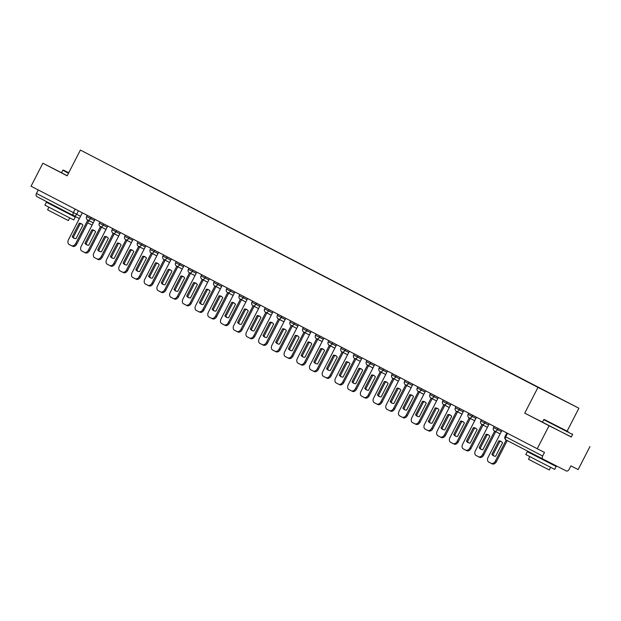 <?xml version="1.0" encoding="UTF-8"?>
<svg xmlns="http://www.w3.org/2000/svg" width="621" height="621" viewBox="0 0 621 621"><rect width="100%" height="100%" fill="white"/><g stroke="black" fill="none" stroke-linecap="round" stroke-linejoin="round"><path stroke-width="0.93" d="M567.105 431.168L578.896 408.222L80.388 150.072L537.988 387.388L524.753 413.144L549.042 425.742L537.227 448.727L31.05 186.215L42.865 163.23L67.153 175.828L80.388 150.072M549.042 425.742L571.351 436.928M589.95 446.577L578.135 469.561L570.901 465.874L569.061 469.453A2.6 1.84 117.4 0 1 566.236 470.928L543.08 459.136A2.6 1.84 117.4 0 1 543.072 459.129L506.154 439.986A2.6 1.84 -62.6 0 1 506.146 439.986A2.6 1.84 -62.6 0 1 505.704 436.842L542.63 455.993A2.6 1.84 117.4 0 0 543.072 459.129L506.146 439.986A2.6 2.6 0 0 1 505.028 436.493L505.704 436.842L507.52 433.318M73.845 215.782L79.348 218.584L73.837 215.774A2.6 1.84 -62.6 0 1 73.814 215.766A2.6 1.84 -63 0 0 73.837 215.774L36.903 196.624A2.6 1.84 -62.6 0 1 36.895 196.616A2.6 1.84 -62.6 0 1 36.453 193.48L80.528 216.287M38.261 189.956L36.453 193.48M61.533 172.739L42.865 163.23M542.63 455.993L544.47 452.414L537.227 448.727M549.864 393.427L122.896 172.009M549.989 393.357L123.036 171.939M578.896 408.222L537.988 387.388M542.443 422.156L524.753 413.144M501.931 430.423L488.09 457.359A3.897 2.756 -63 0 0 488.758 462.094L491.118 463.32A3.897 2.756 117 0 0 491.133 463.328A3.897 2.756 117 0 0 495.341 461.124L506.193 440.01M491.886 454.293A8.05 5.69 -63 0 0 493.524 455.791A8.05 5.69 -63 0 0 495.636 456.241L502.529 442.82A8.05 5.69 117 0 0 500.891 441.329A8.05 5.69 117 0 0 498.779 440.879L491.886 454.293L492.95 454.836L499.843 441.422A8.05 5.69 117 0 1 501.403 441.64M492.197 463.864L491.133 463.328L492.181 463.864A3.897 2.756 117 0 1 492.181 463.864A3.897 2.756 117 0 0 496.404 461.667L507.256 440.561M492.95 454.836A8.05 5.69 -63 0 0 494.075 456.024M499.843 441.422L498.779 440.879M489.216 423.825L475.375 450.768A3.897 2.756 -63 0 0 476.035 455.496L478.403 456.722A3.897 2.756 117 0 0 478.418 456.73A3.897 2.756 117 0 0 482.626 454.525L494.665 431.106M479.171 447.702A8.05 5.69 -63 0 0 480.809 449.193A8.05 5.69 -63 0 0 482.921 449.643L489.814 436.229A8.05 5.69 117 0 0 488.176 434.731A8.05 5.69 117 0 0 486.064 434.281L479.171 447.702L480.235 448.238L487.128 434.824A8.05 5.69 117 0 1 488.688 435.042M478.426 456.738L479.466 457.266A3.897 2.756 117 0 0 479.482 457.273A3.897 2.756 117 0 0 483.689 455.069L495.729 431.642M480.235 448.238A8.05 5.69 -63 0 0 481.36 449.425M487.128 434.824L486.064 434.281M476.501 417.234L462.661 444.17A3.897 2.756 -63 0 0 463.32 448.905L465.688 450.132A3.897 2.756 117 0 0 465.703 450.14A3.897 2.756 117 0 0 469.911 447.935L481.95 424.508A2.6 1.84 117 0 1 481.912 424.485M466.456 441.104A8.05 5.69 -63 0 0 468.094 442.602A8.05 5.69 -63 0 0 470.206 443.052L477.099 429.631A8.05 5.69 117 0 0 475.461 428.141A8.05 5.69 117 0 0 473.349 427.69L466.456 441.104L467.52 441.647L474.413 428.234A8.05 5.69 117 0 1 475.973 428.451M466.767 450.675L465.703 450.14L466.751 450.675A3.897 2.756 117 0 1 466.751 450.675A3.897 2.756 117 0 0 470.974 448.478L483.014 425.051M467.52 441.647A8.05 5.69 -63 0 0 468.645 442.835M474.413 428.234L473.349 427.69M463.786 410.636L449.946 437.58A3.897 2.756 -63 0 0 450.605 442.307L452.973 443.534A3.897 2.756 117 0 1 452.973 443.534A3.897 2.756 117 0 0 457.196 441.337L469.235 417.917M453.741 434.506A8.05 5.69 -63 0 0 455.379 436.004A8.05 5.69 -63 0 0 457.491 436.454L464.384 423.041A8.05 5.69 117 0 0 462.746 421.543A8.05 5.69 117 0 0 460.635 421.092L453.741 434.506L454.805 435.049L461.698 421.636A8.05 5.69 117 0 1 463.258 421.853M454.044 444.085L454.036 444.077A3.897 2.756 117 0 1 454.036 444.077A3.897 2.756 117 0 0 458.259 441.88L470.299 418.453M454.805 435.049A8.05 5.69 -63 0 0 455.93 436.237M461.698 421.636L460.635 421.092M451.071 404.046L437.231 430.982A3.897 2.756 -63 0 0 437.89 435.717L440.258 436.943A3.897 2.756 117 0 1 440.258 436.943A3.897 2.756 117 0 0 444.481 434.747L456.52 411.319M441.026 427.916A8.05 5.69 -63 0 0 442.664 429.414A8.05 5.69 -63 0 0 444.776 429.856L451.669 416.443A8.05 5.69 117 0 0 450.031 414.944A8.05 5.69 117 0 0 447.92 414.502L441.026 427.916L442.09 428.459L448.983 415.045A8.05 5.69 117 0 1 450.543 415.255M440.281 436.951L441.321 437.479A3.897 2.756 117 0 1 441.321 437.479A3.897 2.756 117 0 0 445.544 435.282L457.584 411.863M442.09 428.459A8.05 5.69 -63 0 0 443.215 429.647M448.983 415.045L447.92 414.502M438.356 397.448L424.516 424.384A3.897 2.756 -63 0 0 425.175 429.119L427.543 430.345A3.897 2.756 117 0 1 427.543 430.345A3.897 2.756 117 0 0 431.766 428.148L443.805 404.729M428.304 421.317A8.05 5.69 -63 0 0 429.949 422.816A8.05 5.69 -63 0 0 432.061 423.266L438.954 409.852A8.05 5.69 117 0 0 437.316 408.354A8.05 5.69 117 0 0 435.205 407.904L428.304 421.317L429.375 421.861L436.268 408.447A8.05 5.69 117 0 1 437.821 408.665M428.614 430.896L428.606 430.889A3.897 2.756 117 0 1 428.606 430.889A3.897 2.756 117 0 0 432.829 428.692L444.869 405.265M429.375 421.861A8.05 5.69 -63 0 0 430.5 423.048M436.268 408.447L435.205 407.904M568.324 431.805L544.252 419.478L568.324 431.805M543.732 419.649L542.428 422.187L571.297 437.029L572.601 434.483L543.732 419.649L544.252 419.478M563.332 429.258L551.301 423.103L563.332 429.258M549.601 463.049L556.16 466.48L554.677 469.367L545.743 464.834L525.808 454.525L527.291 451.638L533.897 454.976M556.16 466.48L527.291 451.638M550.617 467.326L549.274 469.942L542.839 466.682L528.479 459.261L529.829 456.637M549.841 462.583L549.577 463.095L536.164 456.225L533.874 455.022L534.138 454.502M68.714 172.778L63.342 170.069L68.675 172.863M68.496 173.212L62.822 170.239L63.342 170.069M68.69 213.64L75.25 217.071L73.767 219.958L64.832 215.425L44.898 205.116L46.381 202.229L52.987 205.567M75.25 217.071L46.381 202.229M69.707 217.917L68.364 220.533L61.929 217.272L47.569 209.851L48.919 207.228M67.192 175.751L61.518 172.778L62.822 170.239M68.908 213.22L68.667 213.686L55.253 206.816L52.964 205.613L53.227 205.093M425.641 390.857L411.793 417.793A3.897 2.756 -63 0 0 412.46 422.528L414.828 423.755A3.897 2.756 117 0 1 414.828 423.755A3.897 2.756 117 0 0 419.051 421.558L431.09 398.131M415.589 414.727A8.05 5.69 -63 0 0 417.234 416.225A8.05 5.69 -63 0 0 419.338 416.668L426.239 403.254A8.05 5.69 117 0 0 424.593 401.756A8.05 5.69 117 0 0 422.49 401.313L415.589 414.727L416.652 415.27L423.553 401.857A8.05 5.69 117 0 1 425.106 402.066M414.851 423.763L415.891 424.29A3.897 2.756 117 0 0 415.899 424.298A3.897 2.756 117 0 0 420.114 422.094L432.154 398.674M416.652 415.27A8.05 5.69 -63 0 0 417.786 416.45M423.553 401.857L422.49 401.313M412.926 384.259L399.078 411.195A3.897 2.756 -63 0 0 399.745 415.93L402.105 417.157A3.897 2.756 117 0 0 402.121 417.165A3.897 2.756 117 0 0 406.336 414.96L418.375 391.533M402.874 408.129A8.05 5.69 -63 0 0 404.512 409.627A8.05 5.69 -63 0 0 406.623 410.077L413.516 396.664A8.05 5.69 117 0 0 411.878 395.166A8.05 5.69 117 0 0 409.767 394.715L402.874 408.129L403.937 408.672L410.83 395.259A8.05 5.69 117 0 1 412.391 395.476M403.184 417.708L403.176 417.7A3.897 2.756 117 0 1 403.176 417.7A3.897 2.756 117 0 0 407.399 415.503L419.439 392.076M403.937 408.672A8.05 5.69 -63 0 0 405.071 409.86M410.83 395.259L409.767 394.715M400.211 377.661L386.363 404.605A3.897 2.756 -63 0 0 387.03 409.34L389.39 410.559A3.897 2.756 117 0 1 389.39 410.559A3.897 2.756 117 0 0 393.621 408.37L405.66 384.942M390.159 401.539A8.05 5.69 -63 0 0 391.797 403.037A8.05 5.69 -63 0 0 393.908 403.479L400.801 390.066A8.05 5.69 117 0 0 399.163 388.567A8.05 5.69 117 0 0 397.052 388.125L390.159 401.539L391.222 402.082L398.115 388.661A8.05 5.69 117 0 1 399.676 388.878M390.469 411.11L390.454 411.102A3.897 2.756 117 0 1 390.454 411.102A3.897 2.756 117 0 0 394.684 408.905L406.724 385.486M391.222 402.082A8.05 5.69 -63 0 0 392.348 403.262M398.115 388.661L397.052 388.125M387.496 371.071L373.648 398.007A3.897 2.756 -63 0 0 374.316 402.742L376.675 403.968A3.897 2.756 117 0 1 376.675 403.968A3.897 2.756 117 0 0 380.906 401.771L392.946 378.344M377.444 394.94A8.05 5.69 -63 0 0 379.082 396.439A8.05 5.69 -63 0 0 381.193 396.889L388.086 383.475A8.05 5.69 117 0 0 386.448 381.977A8.05 5.69 117 0 0 384.337 381.527L377.444 394.94L378.507 395.484L385.4 382.07A8.05 5.69 117 0 1 386.961 382.288M376.706 403.984L377.739 404.512A3.897 2.756 117 0 0 377.754 404.519A3.897 2.756 117 0 0 381.969 402.315L394.009 378.888M378.507 395.484A8.05 5.69 -63 0 0 379.633 396.672M385.4 382.07L384.337 381.527M374.781 364.473L360.933 391.416A3.897 2.756 -63 0 0 361.601 396.144L363.96 397.37A3.897 2.756 117 0 0 363.976 397.378A3.897 2.756 117 0 0 368.191 395.173L380.231 371.754M364.729 388.35A8.05 5.69 -63 0 0 366.367 389.848A8.05 5.69 -63 0 0 368.478 390.291L375.371 376.877A8.05 5.69 117 0 0 373.733 375.379A8.05 5.69 117 0 0 371.622 374.937L364.729 388.35L365.792 388.886L372.685 375.472A8.05 5.69 117 0 1 374.246 375.689M363.991 397.386L365.024 397.914A3.897 2.756 117 0 1 365.024 397.914A3.897 2.756 117 0 0 369.254 395.717L381.294 372.297M365.792 388.886A8.05 5.69 -63 0 0 366.918 390.073M372.685 375.472L371.622 374.937M362.066 357.882L348.218 384.818A3.897 2.756 -63 0 0 348.886 389.553L351.245 390.78A3.897 2.756 117 0 0 351.261 390.788A3.897 2.756 117 0 0 355.476 388.583L367.508 365.156M352.014 381.752A8.05 5.69 -63 0 0 353.652 383.25A8.05 5.69 -63 0 0 355.763 383.7L362.656 370.287A8.05 5.69 117 0 0 361.018 368.789A8.05 5.69 117 0 0 358.907 368.338L352.014 381.752L353.077 382.295L359.97 368.882A8.05 5.69 117 0 1 361.531 369.099M352.324 391.331L352.309 391.323A3.897 2.756 117 0 0 352.324 391.331A3.897 2.756 117 0 0 356.539 389.126L368.571 365.699M353.077 382.295A8.05 5.69 -63 0 0 354.203 383.483M359.97 368.882L358.907 368.338M349.344 351.284L335.503 378.228A3.897 2.756 -63 0 0 336.171 382.955L338.53 384.182A3.897 2.756 117 0 0 338.546 384.189A3.897 2.756 117 0 0 342.761 381.985L354.793 358.565M339.299 375.162A8.05 5.69 -63 0 0 340.937 376.652A8.05 5.69 -63 0 0 343.048 377.102L349.941 363.689A8.05 5.69 117 0 0 348.303 362.19A8.05 5.69 117 0 0 346.192 361.74L339.299 375.162L340.362 375.697L347.255 362.284A8.05 5.69 117 0 1 348.816 362.501M339.609 384.733L339.594 384.725A3.897 2.756 117 0 0 339.609 384.733A3.897 2.756 117 0 0 343.824 382.528L355.856 359.109M340.362 375.697A8.05 5.69 -63 0 0 341.488 376.885M347.255 362.284L346.192 361.74M336.629 344.694L322.788 371.63A3.897 2.756 -63 0 0 323.456 376.365L325.815 377.591A3.897 2.756 117 0 1 325.815 377.591A3.897 2.756 117 0 0 330.038 375.394L342.078 351.967M326.584 368.564A8.05 5.69 -63 0 0 328.222 370.062A8.05 5.69 -63 0 0 330.333 370.512L337.226 357.091A8.05 5.69 117 0 0 335.588 355.6A8.05 5.69 117 0 0 333.477 355.15L326.584 368.564L327.647 369.107L334.54 355.693A8.05 5.69 117 0 1 336.101 355.911M326.894 378.135L325.831 377.599L326.879 378.135A3.897 2.756 117 0 1 326.879 378.135A3.897 2.756 117 0 0 331.102 375.938L343.141 352.511M327.647 369.107A8.05 5.69 -63 0 0 328.773 370.295M334.54 355.693L333.477 355.15M323.914 338.096L310.073 365.039A3.897 2.756 -63 0 0 310.733 369.767L313.1 370.993A3.897 2.756 117 0 1 313.1 370.993A3.897 2.756 117 0 0 317.323 368.796L329.363 345.377M313.869 361.973A8.05 5.69 -63 0 0 315.507 363.464A8.05 5.69 -63 0 0 317.618 363.914L324.511 350.5A8.05 5.69 117 0 0 322.873 349.002A8.05 5.69 117 0 0 320.762 348.552L313.869 361.973L314.932 362.509L321.825 349.095A8.05 5.69 117 0 1 323.386 349.312M313.124 371.009L314.164 371.537A3.897 2.756 117 0 0 314.179 371.544A3.897 2.756 117 0 0 318.387 369.34L330.426 345.913M314.932 362.509A8.05 5.69 -63 0 0 316.058 363.696M321.825 349.095L320.762 348.552M311.199 331.505L297.358 358.441A3.897 2.756 -63 0 0 298.018 363.176L300.385 364.403A3.897 2.756 117 0 0 300.401 364.411A3.897 2.756 117 0 0 304.608 362.206L316.648 338.779M301.154 355.375A8.05 5.69 -63 0 0 302.792 356.873A8.05 5.69 -63 0 0 304.903 357.316L311.796 343.902A8.05 5.69 117 0 0 310.158 342.412A8.05 5.69 117 0 0 308.047 341.961L301.154 355.375L302.217 355.918L309.111 342.505A8.05 5.69 117 0 1 310.671 342.722M301.464 364.946L301.449 364.938A3.897 2.756 117 0 1 301.449 364.938A3.897 2.756 117 0 0 305.672 362.749L317.711 339.322M302.217 355.918A8.05 5.69 -63 0 0 303.343 357.106M309.111 342.505L308.047 341.961M298.484 324.907L284.643 351.851A3.897 2.756 -63 0 0 285.303 356.578L287.67 357.805A3.897 2.756 117 0 1 287.67 357.805A3.897 2.756 117 0 0 291.893 355.608L303.933 332.188M288.439 348.777A8.05 5.69 -63 0 0 290.077 350.275A8.05 5.69 -63 0 0 292.188 350.725L299.081 337.312A8.05 5.69 117 0 0 297.443 335.814A8.05 5.69 117 0 0 295.332 335.363L288.439 348.777L289.502 349.32L296.396 335.907A8.05 5.69 117 0 1 297.956 336.124M288.742 358.356L288.734 358.348A3.897 2.756 117 0 1 288.734 358.348A3.897 2.756 117 0 0 292.957 356.151L304.996 332.724M289.502 349.32A8.05 5.69 -63 0 0 290.628 350.508M296.396 335.907L295.332 335.363M285.769 318.317L271.928 345.253A3.897 2.756 -63 0 0 272.588 349.988L274.956 351.214A3.897 2.756 117 0 1 274.956 351.214A3.897 2.756 117 0 0 279.178 349.018L291.218 325.59M275.724 342.187A8.05 5.69 -63 0 0 277.362 343.685A8.05 5.69 -63 0 0 279.473 344.127L286.366 330.714A8.05 5.69 117 0 0 284.728 329.215A8.05 5.69 117 0 0 282.617 328.773L275.724 342.187L276.787 342.73L283.681 329.316A8.05 5.69 117 0 1 285.241 329.526M274.979 351.222L276.019 351.75A3.897 2.756 117 0 1 276.019 351.75A3.897 2.756 117 0 0 280.242 349.553L292.281 326.134M276.787 342.73A8.05 5.69 -63 0 0 277.913 343.918M283.681 329.316L282.617 328.773M273.054 311.719L259.205 338.655A3.897 2.756 -63 0 0 259.873 343.39L262.241 344.616A3.897 2.756 117 0 1 262.241 344.616A3.897 2.756 117 0 0 266.463 342.419L278.503 318.992M263.001 335.588A8.05 5.69 -63 0 0 264.647 337.087A8.05 5.69 -63 0 0 266.751 337.537L273.651 324.123A8.05 5.69 117 0 0 272.014 322.625A8.05 5.69 117 0 0 269.902 322.175L263.001 335.588L264.065 336.132L270.966 322.718A8.05 5.69 117 0 1 272.518 322.936M263.312 345.167L263.304 345.16A3.897 2.756 117 0 1 263.304 345.16A3.897 2.756 117 0 0 267.527 342.963L279.566 319.536M264.065 336.132A8.05 5.69 -63 0 0 265.198 337.319M270.966 322.718L269.902 322.175M260.339 305.128L246.49 332.064A3.897 2.756 -63 0 0 247.158 336.799L249.526 338.026A3.897 2.756 117 0 1 249.526 338.026A3.897 2.756 117 0 0 253.748 335.829L265.788 312.402M250.286 328.998A8.05 5.69 -63 0 0 251.924 330.496A8.05 5.69 -63 0 0 254.036 330.939L260.936 317.525A8.05 5.69 117 0 0 259.291 316.027A8.05 5.69 117 0 0 257.187 315.584L250.286 328.998L251.35 329.541L258.251 316.12A8.05 5.69 117 0 1 259.803 316.337M249.549 338.034L250.589 338.561A3.897 2.756 117 0 0 250.597 338.569A3.897 2.756 117 0 0 254.812 336.365L266.851 312.945M251.35 329.541A8.05 5.69 -63 0 0 252.483 330.721M258.251 316.12L257.187 315.584M247.624 298.53L233.775 325.466A3.897 2.756 -63 0 0 234.443 330.201L236.803 331.428A3.897 2.756 117 0 0 236.818 331.435A3.897 2.756 117 0 0 241.033 329.231L253.073 305.804A2.6 1.84 117 0 1 253.026 305.788M237.571 322.4A8.05 5.69 -63 0 0 239.209 323.898A8.05 5.69 -63 0 0 241.321 324.348L248.214 310.935A8.05 5.69 117 0 0 246.576 309.437A8.05 5.69 117 0 0 244.464 308.986L237.571 322.4L238.635 322.943L245.528 309.53A8.05 5.69 117 0 1 247.088 309.747M236.834 331.443L237.866 331.971A3.897 2.756 117 0 1 237.866 331.971A3.897 2.756 117 0 0 242.097 329.774L254.136 306.347M238.635 322.943A8.05 5.69 -63 0 0 239.76 324.131M245.528 309.53L244.464 308.986M234.909 291.932L221.06 318.876A3.897 2.756 -63 0 0 221.728 323.611L224.088 324.83A3.897 2.756 117 0 1 224.088 324.83A3.897 2.756 117 0 0 228.318 322.641L240.358 299.213M224.856 315.81A8.05 5.69 -63 0 0 226.494 317.308A8.05 5.69 -63 0 0 228.606 317.75L235.499 304.337A8.05 5.69 117 0 0 233.861 302.838A8.05 5.69 117 0 0 231.749 302.396L224.856 315.81L225.92 316.353L232.813 302.932A8.05 5.69 117 0 1 234.373 303.149M224.119 324.845L225.151 325.373A3.897 2.756 117 0 1 225.151 325.373A3.897 2.756 117 0 0 229.382 323.176L241.422 299.757M225.92 316.353A8.05 5.69 -63 0 0 227.045 317.533M232.813 302.932L231.749 302.396M222.194 285.342L208.345 312.278A3.897 2.756 -63 0 0 209.013 317.013L211.373 318.239A3.897 2.756 117 0 0 211.388 318.247A3.897 2.756 117 0 0 215.603 316.042L227.643 292.615M212.141 309.211A8.05 5.69 -63 0 0 213.779 310.71A8.05 5.69 -63 0 0 215.891 311.16L222.784 297.746A8.05 5.69 117 0 0 221.146 296.248A8.05 5.69 117 0 0 219.034 295.798L212.141 309.211L213.205 309.755L220.098 296.341A8.05 5.69 117 0 1 221.658 296.559M211.404 318.255L212.436 318.783A3.897 2.756 117 0 0 212.452 318.79A3.897 2.756 117 0 0 216.667 316.586L228.707 293.159M213.205 309.755A8.05 5.69 -63 0 0 214.33 310.942M220.098 296.341L219.034 295.798M209.479 278.744L195.631 305.687A3.897 2.756 -63 0 0 196.298 310.415L198.658 311.641A3.897 2.756 117 0 0 198.673 311.649A3.897 2.756 117 0 0 202.888 309.444L214.92 286.025A2.6 1.84 117 0 1 214.882 286.002M199.426 302.621A8.05 5.69 -63 0 0 201.064 304.119A8.05 5.69 -63 0 0 203.176 304.562L210.069 291.148A8.05 5.69 117 0 0 208.431 289.65A8.05 5.69 117 0 0 206.319 289.207L199.426 302.621L200.49 303.157L207.383 289.743A8.05 5.69 117 0 1 208.943 289.96M199.737 312.192L199.721 312.184A3.897 2.756 117 0 0 199.737 312.192A3.897 2.756 117 0 0 203.952 309.988L215.992 286.568M200.49 303.157A8.05 5.69 -63 0 0 201.615 304.344M207.383 289.743L206.319 289.207M196.764 272.153L182.916 299.089A3.897 2.756 -63 0 0 183.583 303.824L185.943 305.051A3.897 2.756 117 0 1 185.943 305.051A3.897 2.756 117 0 0 190.173 302.854L202.205 279.427M186.711 296.023A8.05 5.69 -63 0 0 188.349 297.521A8.05 5.69 -63 0 0 190.461 297.971L197.354 284.558A8.05 5.69 117 0 0 195.716 283.06A8.05 5.69 117 0 0 193.605 282.609L186.711 296.023L187.775 296.566L194.668 283.153A8.05 5.69 117 0 1 196.228 283.37M187.022 305.594L185.958 305.058L187.006 305.594A3.897 2.756 117 0 0 187.022 305.594A3.897 2.756 117 0 0 191.237 303.397L203.269 279.97M187.775 296.566A8.05 5.69 -63 0 0 188.9 297.754M194.668 283.153L193.605 282.609M184.041 265.555L170.201 292.499A3.897 2.756 -63 0 0 170.868 297.226L173.228 298.453A3.897 2.756 117 0 0 173.243 298.46A3.897 2.756 117 0 0 177.451 296.256L189.49 272.836M173.996 289.433A8.05 5.69 -63 0 0 175.634 290.923A8.05 5.69 -63 0 0 177.746 291.373L184.639 277.96A8.05 5.69 117 0 0 183.001 276.461A8.05 5.69 117 0 0 180.89 276.011L173.996 289.433L175.06 289.968L181.953 276.555A8.05 5.69 117 0 1 183.513 276.772M174.307 299.004L174.291 298.996A3.897 2.756 117 0 1 174.291 298.996A3.897 2.756 117 0 0 178.514 296.799L190.554 273.372M175.06 289.968A8.05 5.69 -63 0 0 176.185 291.156M181.953 276.555L180.89 276.011M171.326 258.965L157.486 285.901A3.897 2.756 -63 0 0 158.145 290.636L160.513 291.862A3.897 2.756 117 0 1 160.513 291.862A3.897 2.756 117 0 0 164.736 289.665L176.775 266.238M161.281 282.834A8.05 5.69 -63 0 0 162.919 284.333A8.05 5.69 -63 0 0 165.031 284.783L171.924 271.361A8.05 5.69 117 0 0 170.286 269.871A8.05 5.69 117 0 0 168.175 269.421L161.281 282.834L162.345 283.378L169.238 269.964A8.05 5.69 117 0 1 170.798 270.182M161.592 292.406L160.529 291.87L161.576 292.406A3.897 2.756 117 0 1 161.576 292.406A3.897 2.756 117 0 0 165.799 290.209L177.839 266.782M162.345 283.378A8.05 5.69 -63 0 0 163.47 284.565M169.238 269.964L168.175 269.421M158.611 252.367L144.771 279.31A3.897 2.756 -63 0 0 145.43 284.038L147.798 285.264A3.897 2.756 117 0 1 147.798 285.264A3.897 2.756 117 0 0 152.021 283.067L164.06 259.648M148.566 276.244A8.05 5.69 -63 0 0 150.204 277.734A8.05 5.69 -63 0 0 152.316 278.185L159.209 264.771A8.05 5.69 117 0 0 157.571 263.273A8.05 5.69 117 0 0 155.46 262.823L148.566 276.244L149.63 276.78L156.523 263.366A8.05 5.69 117 0 1 158.083 263.583M147.821 285.28L148.861 285.807A3.897 2.756 117 0 0 148.877 285.815A3.897 2.756 117 0 0 153.084 283.611L165.124 260.183M149.63 276.78A8.05 5.69 -63 0 0 150.756 277.967M156.523 263.366L155.46 262.823M145.896 245.776L132.056 272.712A3.897 2.756 -63 0 0 132.715 277.447L135.083 278.674A3.897 2.756 117 0 0 135.091 278.682A3.897 2.756 117 0 0 139.306 276.477L151.345 253.05M135.852 269.646A8.05 5.69 -63 0 0 137.489 271.144A8.05 5.69 -63 0 0 139.601 271.587L146.494 258.173A8.05 5.69 117 0 0 144.856 256.683A8.05 5.69 117 0 0 142.745 256.232L135.852 269.646L136.915 270.189L143.808 256.776A8.05 5.69 117 0 1 145.368 256.993M136.154 279.217L136.146 279.209A3.897 2.756 117 0 1 136.146 279.209A3.897 2.756 117 0 0 140.369 277.02L152.409 253.593M136.915 270.189A8.05 5.69 -63 0 0 138.041 271.377M143.808 256.776L142.745 256.232M133.181 239.178L119.341 266.122A3.897 2.756 -63 0 0 120 270.849L122.368 272.076A3.897 2.756 117 0 1 122.368 272.076A3.897 2.756 117 0 0 126.591 269.879L138.63 246.459M123.137 263.048A8.05 5.69 -63 0 0 124.774 264.546A8.05 5.69 -63 0 0 126.886 264.996L133.779 251.583A8.05 5.69 117 0 0 132.141 250.084A8.05 5.69 117 0 0 130.03 249.634L123.137 263.048L124.2 263.591L131.093 250.178A8.05 5.69 117 0 1 132.653 250.395M123.439 272.627L123.432 272.619A3.897 2.756 117 0 1 123.432 272.619A3.897 2.756 117 0 0 127.654 270.422L139.694 246.995M124.2 263.591A8.05 5.69 -63 0 0 125.326 264.779M131.093 250.178L130.03 249.634M120.466 232.588L106.626 259.524A3.897 2.756 -63 0 0 107.286 264.259L109.653 265.485A3.897 2.756 117 0 1 109.653 265.485A3.897 2.756 117 0 0 113.876 263.288L125.916 239.861M110.414 256.457A8.05 5.69 -63 0 0 112.059 257.956A8.05 5.69 -63 0 0 114.171 258.398L121.064 244.985A8.05 5.69 117 0 0 119.426 243.486A8.05 5.69 117 0 0 117.315 243.044L110.414 256.457L111.485 257.001L118.378 243.587A8.05 5.69 117 0 1 119.931 243.797M109.676 265.493L110.717 266.021A3.897 2.756 117 0 1 110.717 266.021A3.897 2.756 117 0 0 114.939 263.824L126.979 240.405M111.485 257.001A8.05 5.69 -63 0 0 112.611 258.189M118.378 243.587L117.315 243.044M107.751 225.99L93.903 252.926A3.897 2.756 -63 0 0 94.571 257.661L96.938 258.887A3.897 2.756 117 0 1 96.938 258.887A3.897 2.756 117 0 0 101.161 256.69L113.201 233.263M97.699 249.859A8.05 5.69 -63 0 0 99.344 251.358A8.05 5.69 -63 0 0 101.448 251.808L108.349 238.394A8.05 5.69 117 0 0 106.703 236.896A8.05 5.69 117 0 0 104.6 236.446L97.699 249.859L98.762 250.403L105.663 236.989A8.05 5.69 117 0 1 107.216 237.206M96.961 258.903L98.002 259.431A3.897 2.756 117 0 1 98.002 259.431A3.897 2.756 117 0 0 102.224 257.234L114.264 233.806M98.762 250.403A8.05 5.69 -63 0 0 99.896 251.59M105.663 236.989L104.6 236.446M95.036 219.399L81.188 246.335A3.897 2.756 -63 0 0 81.856 251.07L84.215 252.297A3.897 2.756 117 0 1 84.215 252.297A3.897 2.756 117 0 0 88.446 250.1L100.486 226.673M84.984 243.269A8.05 5.69 -63 0 0 86.622 244.767A8.05 5.69 -63 0 0 88.733 245.21L95.626 231.796A8.05 5.69 117 0 0 93.988 230.298A8.05 5.69 117 0 0 91.877 229.855L84.984 243.269L86.047 243.812L92.94 230.391A8.05 5.69 117 0 1 94.501 230.608M84.246 252.305L85.287 252.832A3.897 2.756 117 0 0 85.294 252.84A3.897 2.756 117 0 0 89.509 250.636L101.549 227.216M86.047 243.812A8.05 5.69 -63 0 0 87.181 244.992M92.94 230.391L91.877 229.855M82.321 212.801L68.473 239.737A3.897 2.756 -63 0 0 69.141 244.472L71.5 245.699A3.897 2.756 117 0 0 71.516 245.706A3.897 2.756 117 0 0 75.731 243.502L87.771 220.075A2.6 1.84 117 0 1 87.724 220.059M72.269 236.671A8.05 5.69 -63 0 0 73.907 238.169A8.05 5.69 -63 0 0 76.018 238.619L82.911 225.206A8.05 5.69 117 0 0 81.273 223.707A8.05 5.69 117 0 0 79.162 223.257L72.269 236.671L73.332 237.214L80.225 223.801A8.05 5.69 117 0 1 81.786 224.018M72.579 246.25L72.564 246.242A3.897 2.756 117 0 0 72.579 246.25A3.897 2.756 117 0 0 76.794 244.045L88.834 220.618M73.332 237.214A8.05 5.69 -63 0 0 74.458 238.402M80.225 223.801L79.162 223.257M87.227 215.347L86.606 216.558L94.431 220.571M91.163 217.389L90.542 218.592A2.6 1.84 117 0 1 87.74 220.059L93.251 222.869M99.942 221.938L99.321 223.156L107.146 227.17M103.878 223.979L103.257 225.19A2.6 1.84 117 0 1 100.455 226.657A2.6 1.84 117 0 1 100.439 226.649L105.966 229.467M112.657 228.536L112.036 229.747L119.861 233.76M116.593 230.577L115.98 231.78A2.6 1.84 117 0 1 113.169 233.248A2.6 1.84 117 0 1 113.162 233.248L118.681 236.058M125.372 235.134L124.751 236.345L132.576 240.358M129.308 237.168L128.694 238.379A2.6 1.84 117 0 1 125.884 239.846A2.6 1.84 117 0 1 125.877 239.838M138.087 241.724L137.466 242.935L145.291 246.948M142.023 243.766L141.409 244.969A2.6 1.84 117 0 1 138.599 246.436A2.6 1.84 117 0 1 138.592 246.436L144.111 249.246M150.81 248.322L150.181 249.533L158.006 253.547M154.745 250.364L154.124 251.567A2.6 1.84 117 0 1 151.314 253.034A2.6 1.84 117 0 1 151.307 253.026M163.525 254.913L162.896 256.124L170.721 260.137M167.46 256.954L166.839 258.157A2.6 1.84 117 0 1 164.029 259.632A2.6 1.84 117 0 1 164.022 259.625L169.541 262.435M176.24 261.511L175.611 262.722L183.443 266.735M180.175 263.552L179.554 264.756A2.6 1.84 117 0 1 176.744 266.223A2.6 1.84 117 0 1 176.737 266.215L182.256 269.033M188.955 268.101L188.326 269.32L196.158 273.325M192.89 270.143L192.269 271.346A2.6 1.84 117 0 1 189.459 272.821A2.6 1.84 117 0 1 189.452 272.813L194.978 275.623M201.67 274.699L201.041 275.91L208.873 279.924M205.605 276.741L204.984 277.944A2.6 1.84 117 0 1 202.174 279.411A2.6 1.84 117 0 1 202.167 279.411L207.693 282.221M214.385 281.29L213.764 282.508L221.588 286.514M218.32 283.331L217.699 284.534A2.6 1.84 117 0 1 214.889 286.009L220.408 288.812M227.1 287.888L226.479 289.099L234.303 293.112M231.035 289.929L230.414 291.133A2.6 1.84 117 0 1 227.604 292.6A2.6 1.84 117 0 1 227.596 292.6L233.123 295.41M239.815 294.478L239.194 295.697L247.018 299.71M243.75 296.52L243.129 297.731A2.6 1.84 117 0 1 240.319 299.198A2.6 1.84 117 0 1 240.311 299.19L245.838 302.008M252.53 301.076L251.909 302.287L259.733 306.3M256.465 303.118L255.844 304.321A2.6 1.84 117 0 1 253.042 305.788L258.553 308.598M265.245 307.667L264.624 308.885L272.448 312.899M269.18 309.708L268.559 310.919A2.6 1.84 117 0 1 265.757 312.386A2.6 1.84 117 0 1 265.749 312.379M277.96 314.265L277.339 315.476L285.163 319.489M281.895 316.306L281.282 317.51A2.6 1.84 117 0 1 278.472 318.977A2.6 1.84 117 0 1 278.464 318.977L283.983 321.787M290.675 320.863L290.054 322.074L297.878 326.087M294.61 322.897L293.997 324.108A2.6 1.84 117 0 1 291.187 325.575A2.6 1.84 117 0 1 291.179 325.567L296.698 328.385M303.39 327.453L302.769 328.664L310.593 332.677M307.325 329.495L306.712 330.698A2.6 1.84 117 0 1 303.902 332.165A2.6 1.84 117 0 1 303.894 332.165L309.413 334.975M316.112 334.051L315.484 335.262L323.308 339.276M320.048 336.093L319.427 337.296A2.6 1.84 117 0 1 316.617 338.763A2.6 1.84 117 0 1 316.609 338.755M328.827 340.642L328.199 341.853L336.031 345.866M332.763 342.683L332.142 343.887A2.6 1.84 117 0 1 329.332 345.361A2.6 1.84 117 0 1 329.324 345.354L334.843 348.164M341.542 347.24L340.913 348.451L348.746 352.464M345.478 349.281L344.857 350.485A2.6 1.84 117 0 1 342.047 351.952A2.6 1.84 117 0 1 342.039 351.952L347.558 354.762M354.257 353.83L353.628 355.049L361.461 359.054M358.193 355.872L357.572 357.075A2.6 1.84 117 0 1 354.762 358.55A2.6 1.84 117 0 1 354.754 358.542L360.281 361.352M366.972 360.428L366.351 361.639L374.176 365.653M370.908 362.47L370.287 363.673A2.6 1.84 117 0 1 367.477 365.14A2.6 1.84 117 0 1 367.469 365.14L372.996 367.95M379.687 367.019L379.066 368.237L386.891 372.243M383.623 369.06L383.002 370.263A2.6 1.84 117 0 1 380.192 371.738A2.6 1.84 117 0 1 380.184 371.731M392.402 373.617L391.781 374.828L399.606 378.841M396.338 375.658L395.717 376.862A2.6 1.84 117 0 1 392.907 378.329A2.6 1.84 117 0 1 392.899 378.329L398.426 381.139M405.117 380.207L404.496 381.426L412.321 385.439M409.053 382.249L408.432 383.46A2.6 1.84 117 0 1 405.629 384.927A2.6 1.84 117 0 1 405.614 384.919M417.832 386.805L417.211 388.016L425.036 392.03M421.768 388.847L421.147 390.05A2.6 1.84 117 0 1 418.344 391.517A2.6 1.84 117 0 1 418.329 391.517M430.547 393.396L429.926 394.614L437.751 398.628M434.483 395.437L433.869 396.648A2.6 1.84 117 0 1 431.059 398.115A2.6 1.84 117 0 1 431.052 398.108L436.571 400.925M443.262 399.994L442.641 401.205L450.466 405.218M447.198 402.035L446.584 403.239A2.6 1.84 117 0 1 443.774 404.706A2.6 1.84 117 0 1 443.767 404.706L449.286 407.516M455.977 406.592L455.356 407.803L463.181 411.816M459.913 408.634L459.299 409.837A2.6 1.84 117 0 1 456.489 411.304A2.6 1.84 117 0 1 456.482 411.296L462.001 414.114M468.7 413.182L468.071 414.393L475.896 418.407M472.635 415.224L472.014 416.427A2.6 1.84 117 0 1 469.204 417.894A2.6 1.84 117 0 1 469.197 417.894L474.716 420.704M481.415 419.78L480.786 420.991L488.611 425.005M485.35 421.822L484.729 423.025A2.6 1.84 117 0 1 481.919 424.492L487.431 427.302M494.13 426.371L493.501 427.582L501.333 431.595M498.065 428.412L497.444 429.616A2.6 1.84 117 0 1 494.634 431.09A2.6 1.84 117 0 1 494.627 431.083L500.146 433.893M78.448 210.791L76.639 214.307A2.6 1.84 -63 0 1 73.837 215.774A2.6 1.84 -62.6 0 1 73.379 212.63L75.188 209.098M92.11 225.081L87.693 222.838L92.11 225.081M496.404 461.667L495.341 461.124M483.689 455.069L482.626 454.525M470.974 448.478L469.911 447.935M458.259 441.88L457.196 441.337M445.544 435.282L444.481 434.747M432.829 428.692L431.766 428.148M420.114 422.094L419.051 421.558M407.399 415.503L406.336 414.96M394.684 408.905L393.621 408.37M381.969 402.315L380.906 401.771M369.254 395.717L368.191 395.173M356.539 389.126L355.476 388.583M343.824 382.528L342.761 381.985M331.102 375.938L330.038 375.394M318.387 369.34L317.323 368.796M305.672 362.749L304.608 362.206M292.957 356.151L291.893 355.608M280.242 349.553L279.178 349.018M267.527 342.963L266.463 342.419M254.812 336.365L253.748 335.829M242.097 329.774L241.033 329.231M229.382 323.176L228.318 322.641M216.667 316.586L215.603 316.042M203.952 309.988L202.888 309.444M191.237 303.397L190.173 302.854M178.514 296.799L177.451 296.256M165.799 290.209L164.736 289.665M153.084 283.611L152.021 283.067M140.369 277.02L139.306 276.477M127.654 270.422L126.591 269.879M114.939 263.824L113.876 263.288M102.224 257.234L101.161 256.69M89.509 250.636L88.446 250.1M76.794 244.045L75.731 243.502M493.501 427.582A2.6 2.6 0 0 0 494.634 431.09M480.786 420.991A2.6 2.6 0 0 0 481.919 424.492M468.071 414.393A2.6 2.6 0 0 0 469.204 417.894M455.356 407.803A2.6 2.6 0 0 0 456.489 411.304M442.641 401.205A2.6 2.6 0 0 0 443.774 404.706M429.926 394.614A2.6 2.6 0 0 0 431.059 398.115M417.211 388.016A2.6 2.6 0 0 0 418.344 391.517L423.856 394.327M404.496 381.426A2.6 2.6 0 0 0 405.629 384.927L411.141 387.737M391.781 374.828A2.6 2.6 0 0 0 392.907 378.329M379.066 368.237A2.6 2.6 0 0 0 380.192 371.738L385.711 374.541M366.351 361.639A2.6 2.6 0 0 0 367.477 365.14M353.628 355.049A2.6 2.6 0 0 0 354.762 358.55M340.913 348.451A2.6 2.6 0 0 0 342.047 351.952M328.199 341.853A2.6 2.6 0 0 0 329.332 345.361M315.484 335.262A2.6 2.6 0 0 0 316.617 338.763L322.128 341.573M302.769 328.664A2.6 2.6 0 0 0 303.902 332.165M290.054 322.074A2.6 2.6 0 0 0 291.187 325.575M277.339 315.476A2.6 2.6 0 0 0 278.472 318.977M264.624 308.885A2.6 2.6 0 0 0 265.757 312.386L271.268 315.196M251.909 302.287A2.6 2.6 0 0 0 253.042 305.788M239.194 295.697A2.6 2.6 0 0 0 240.319 299.198M226.479 289.099A2.6 2.6 0 0 0 227.604 292.6M213.764 282.508A2.6 2.6 0 0 0 214.889 286.009M201.041 275.91A2.6 2.6 0 0 0 202.174 279.411M188.326 269.32A2.6 2.6 0 0 0 189.459 272.821M175.611 262.722A2.6 2.6 0 0 0 176.744 266.223M162.896 256.124A2.6 2.6 0 0 0 164.029 259.632M150.181 249.533A2.6 2.6 0 0 0 151.314 253.034L156.826 255.844M137.466 242.935A2.6 2.6 0 0 0 138.599 246.436M124.751 236.345A2.6 2.6 0 0 0 125.884 239.846L131.396 242.656M112.036 229.747A2.6 2.6 0 0 0 113.169 233.248M99.321 223.156A2.6 2.6 0 0 0 100.455 226.657M86.606 216.558A2.6 2.6 0 0 0 87.74 220.059M506.845 432.969L505.028 436.493M73.814 215.766A2.6 2.6 0 0 0 73.837 215.774L36.895 196.616M479.482 457.273L478.418 456.73M441.329 437.487L440.266 436.951M572.438 433.963L572.601 434.483M415.899 424.298L414.836 423.755M377.754 404.519L376.691 403.976M365.039 397.921L363.976 397.378M314.179 371.544L313.116 371.001M276.027 351.758L274.963 351.214M250.597 338.569L249.533 338.026M237.882 331.979L236.818 331.435M225.167 325.381L224.103 324.837M212.452 318.79L211.388 318.247M148.877 285.815L147.814 285.272M110.724 266.029L109.661 265.485M98.009 259.438L96.946 258.895M85.294 252.84L84.231 252.297"/></g></svg>
